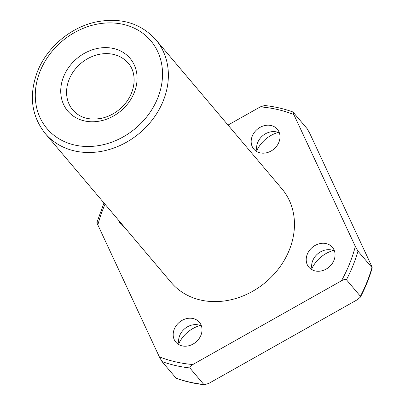 <?xml version="1.0" encoding="UTF-8"?>
<svg xmlns="http://www.w3.org/2000/svg" width="405" height="405" viewBox="0 0 405 405"><rect width="100%" height="100%" fill="white"/><g stroke="black" fill="none" stroke-linecap="round" stroke-linejoin="round"><path stroke-width="0.61" d="M204.469 384.75C194.608 383.682 185.171 381.525 176.17 378.27L161.995 361.569L159.347 356.851A142.201 119.186 -40.2 0 0 192.831 364.525C190.775 365.604 189.778 366.748 189.844 367.953L203.806 384.466L204.469 384.75L208.793 383.403L357.402 299.68L360.359 297.159L360.394 296.252L346.427 279.739C345.07 279.263 343.41 279.617 341.445 280.807A142.201 119.186 -40.2 0 0 355.327 246.442L357.974 251.161L372.215 267.832C369.35 277.865 365.396 287.636 360.359 297.159M178.843 343.521A29.459 24.69 139.8 0 1 200.207 325.453M360.394 296.252A145.03 121.561 -40.2 0 0 371.942 267.68C372.382 267.943 372.165 267.158 371.289 265.315L309.795 133.417L307.147 128.699L292.972 111.993C283.971 108.737 274.534 106.581 264.667 105.513L260.349 106.864L228.02 125.074M278.195 132.43A29.459 24.69 -40.2 0 0 256.831 150.498M333.244 250.508A29.459 24.69 -40.2 0 0 311.88 268.576M192.831 364.525L341.445 280.807M293.179 112.18C292.734 111.912 292.952 112.701 293.833 114.539A142.201 119.186 -40.2 0 0 260.349 106.864M105.016 204.226A142.201 119.186 -40.2 0 0 97.853 224.947L159.347 356.851M97.853 224.947C96.972 223.104 96.754 222.32 97.2 222.588M355.327 246.442L293.833 114.539M307.309 254.203A15.41 12.914 -40.2 0 0 308.863 267.209A15.41 12.914 -40.2 0 0 328.971 267.123A15.41 12.914 -40.2 0 0 332.399 247.308A15.41 12.914 -40.2 0 0 319.024 243.815A15.41 12.914 -40.2 0 0 307.309 254.203M334.474 251.059A15.41 12.914 -40.2 0 0 312.736 260.623A15.41 12.914 -40.2 0 0 312.22 269.877M174.277 329.149A15.41 12.914 -40.2 0 0 175.831 342.154A15.41 12.914 -40.2 0 0 195.939 342.068A15.41 12.914 -40.2 0 0 199.366 322.258A15.41 12.914 -40.2 0 0 185.991 318.76A15.41 12.914 -40.2 0 0 174.277 329.149M45.132 133.402L171.219 282.518A72.515 60.78 -40.2 0 0 265.837 282.108A72.515 60.78 -40.2 0 0 281.961 188.872L155.879 39.761C140.403 22.857 120.108 17 94.983 22.189C69.979 27.829 46.894 47.598 37.523 71.407C28.704 94.993 31.241 115.658 45.132 133.402A72.515 60.78 -40.2 0 0 139.75 132.992A72.515 60.78 -40.2 0 0 155.879 39.761M118.756 220.477A15.41 12.914 -40.2 0 0 120.781 224.076A15.41 12.914 -40.2 0 0 123.996 226.673M252.259 136.126A15.41 12.914 -40.2 0 0 253.819 149.131A15.41 12.914 -40.2 0 0 273.922 149.045A15.41 12.914 -40.2 0 0 277.349 129.236A15.41 12.914 -40.2 0 0 263.974 125.737A15.41 12.914 -40.2 0 0 252.259 136.126M201.437 326.005A15.41 12.914 -40.2 0 0 179.698 335.568A15.41 12.914 -40.2 0 0 179.182 344.822M279.425 132.982A15.41 12.914 -40.2 0 0 257.686 142.545A15.41 12.914 -40.2 0 0 257.17 151.799M161.995 361.569A145.03 121.561 -40.2 0 0 189.844 367.953M175.962 378.083A145.03 121.561 -40.2 0 0 203.806 384.466M346.427 279.739A145.03 121.561 -40.2 0 0 357.974 251.161M40.13 71.214A67.984 56.983 -40.2 0 0 107.188 143.669A67.984 56.983 -40.2 0 0 149.399 39.194A67.984 56.983 -40.2 0 0 40.13 71.214M63.641 76.606A40.789 34.187 -40.2 0 0 103.877 120.077A40.789 34.187 -40.2 0 0 129.205 57.394A40.789 34.187 -40.2 0 0 63.641 76.606M69.159 79.39A36.258 30.39 -40.2 0 0 72.819 109.993C79.866 117.906 89.647 120.629 102.156 118.159C109.639 116.346 116.291 112.62 122.107 106.986C136.434 92.983 137.255 72.758 128.193 63.17A36.258 30.39 -40.2 0 0 96.719 54.948A36.258 30.39 -40.2 0 0 69.159 79.39M96.927 222.431L103.979 202.996"/></g></svg>

